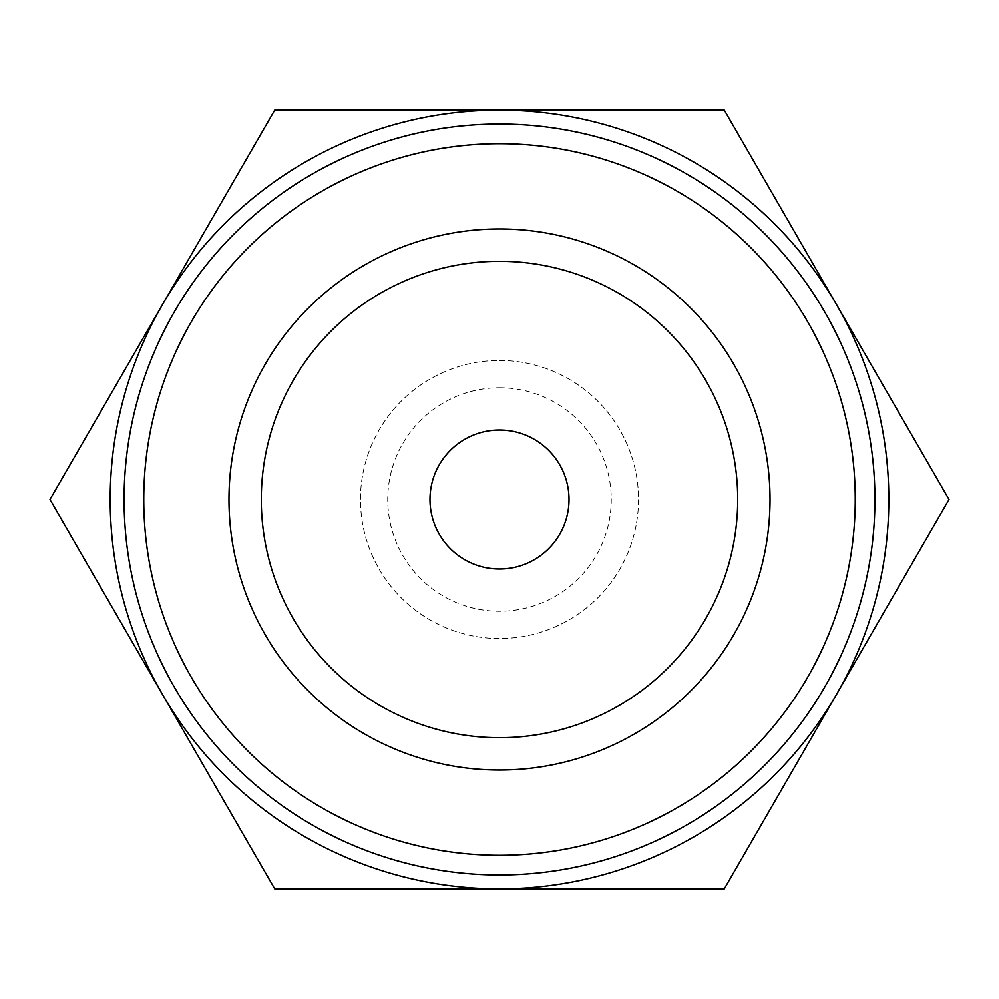 <?xml version="1.0" encoding="UTF-8"?>
<svg xmlns="http://www.w3.org/2000/svg" width="999" height="999" viewBox="0 0 999 999"><rect width="100%" height="100%" fill="white"/><g stroke="black" fill="none" stroke-linecap="round" stroke-linejoin="round"><path stroke-width="0.75" stroke-dasharray="5 3.75" d="M499.5 124.088A375.412 375.412 0 0 1 824.625 687.212A375.412 375.412 0 0 1 174.375 687.212A375.412 375.412 0 0 1 499.5 124.088M162.338 304.845L274.725 110.177L724.275 110.177L949.05 499.5L724.275 888.823L274.725 888.823L49.95 499.5L162.338 304.845A389.323 389.323 0 0 1 836.663 304.845A389.323 389.323 0 0 1 499.5 888.823A389.323 389.323 0 0 1 162.338 304.845M499.5 429.982A69.518 69.518 0 0 1 559.702 534.265A69.518 69.518 0 0 1 439.298 534.265A69.518 69.518 0 0 1 499.5 429.982M499.5 387.737A111.763 111.763 0 0 1 596.291 555.382A111.763 111.763 0 0 1 402.709 555.382A111.763 111.763 0 0 1 499.5 387.737M499.5 360.452A139.048 139.048 0 0 1 619.917 569.018A139.048 139.048 0 0 1 379.083 569.018A139.048 139.048 0 0 1 499.5 360.452A139.048 139.048 0 0 1 619.917 569.018A139.048 139.048 0 0 1 379.083 569.018A139.048 139.048 0 0 1 499.5 360.452M499.5 261.288A238.212 238.212 0 0 1 705.794 618.606A238.212 238.212 0 0 1 293.207 618.606A238.212 238.212 0 0 1 499.5 261.288"/><path stroke-width="1.5" d="M499.5 110.177A389.323 389.323 0 0 1 836.663 304.845L724.275 110.177L274.725 110.177L162.338 304.845A389.323 389.323 0 0 1 499.5 110.177M836.663 304.845A389.323 389.323 0 0 1 836.663 694.155L949.05 499.5L836.663 304.845M499.5 888.823L724.275 888.823L836.663 694.155A389.323 389.323 0 0 1 162.338 694.155A389.323 389.323 0 0 1 162.338 304.845L49.95 499.5L274.725 888.823L499.5 888.823M499.5 143.744A355.756 355.756 0 0 1 807.592 677.372A355.756 355.756 0 0 1 191.408 677.372A355.756 355.756 0 0 1 499.5 143.744M499.5 228.971A270.529 270.529 0 0 1 733.778 634.765A270.529 270.529 0 0 1 265.222 634.765A270.529 270.529 0 0 1 499.5 228.971M499.5 124.088A375.412 375.412 0 0 1 824.625 687.212A375.412 375.412 0 0 1 174.375 687.212A375.412 375.412 0 0 1 499.5 124.088M499.5 261.288A238.212 238.212 0 0 1 705.794 618.606A238.212 238.212 0 0 1 293.207 618.606A238.212 238.212 0 0 1 499.5 261.288M499.5 429.982A69.518 69.518 0 0 1 559.702 534.265A69.518 69.518 0 0 1 439.298 534.265A69.518 69.518 0 0 1 499.5 429.982"/></g></svg>
